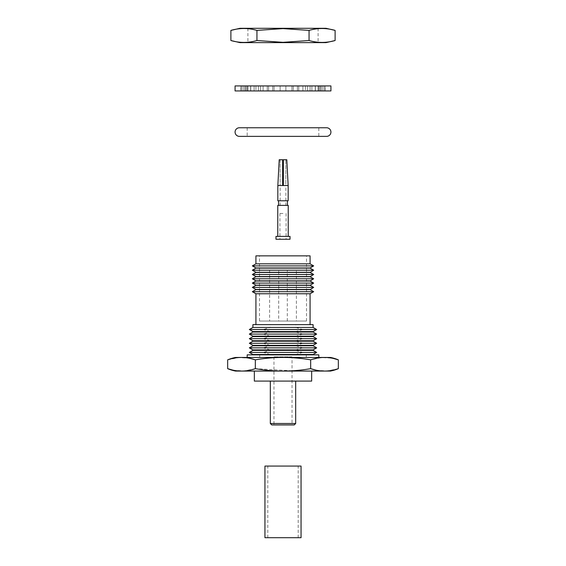 <?xml version="1.0" encoding="UTF-8"?>
<svg xmlns="http://www.w3.org/2000/svg" width="566" height="566" viewBox="0 0 566 566"><rect width="100%" height="100%" fill="white"/><g stroke="black" fill="none" stroke-linecap="round" stroke-linejoin="round"><path stroke-width="0.42" stroke-dasharray="2.83 2.12" d="M318.821 127.767L247.179 127.767L318.821 127.767L318.821 136.364L247.179 136.364L318.821 136.364M247.179 127.767L247.179 136.364M326.624 127.767L239.376 127.767M239.376 136.364L326.624 136.364M335.114 30.408C326.426 27.883 317.738 27.883 309.057 30.408L283 28.597L256.943 30.408C248.262 27.883 239.574 27.883 230.886 30.408M326.037 28.3L239.963 28.3M326.037 42.627L239.963 42.627M256.943 30.408L256.943 40.519L283 42.33L309.057 40.519C317.738 43.044 326.426 43.044 335.114 40.519M256.943 40.519C248.262 43.044 239.574 43.044 230.886 40.519M309.057 40.519L309.057 30.408M283 42.627L318.099 42.627L283 42.627M283 28.3L318.099 28.3L283 28.3M311.654 371.063L254.346 371.063L311.654 371.063M295.678 381.088L270.322 381.088L295.678 381.088M292.028 356.877L273.972 356.877L292.028 356.877L292.028 424.932L273.972 424.932L292.028 424.932M273.972 356.877L273.972 424.932M310.076 324.636L255.924 324.636L310.076 324.636M252.91 327.445L270.187 327.445L270.187 324.636L252.91 324.636M313.09 324.636L295.813 324.636L295.813 327.445L313.09 327.445M295.813 327.445L302.81 329.511L316.67 329.511M252.91 332.03L270.187 332.03L270.187 331.577L252.91 331.577M249.33 329.511L263.19 329.511L270.187 327.445M270.187 331.577L263.19 329.511M313.09 331.577L295.813 331.577L295.813 332.03L313.09 332.03M295.813 332.03L302.81 334.096L316.67 334.096M252.91 336.614L270.187 336.614L270.187 336.162L252.91 336.162M249.33 334.096L263.19 334.096L270.187 332.03M270.187 336.162L263.19 334.096M313.09 336.162L295.813 336.162L295.813 336.614L313.09 336.614M295.813 336.614L302.81 338.68L316.67 338.68M252.91 341.199L270.187 341.199L270.187 340.746L252.91 340.746M249.33 338.68L263.19 338.68L270.187 336.614M270.187 340.746L263.19 338.68M313.09 340.746L295.813 340.746L295.813 341.199L313.09 341.199M295.813 341.199L302.81 343.265L316.67 343.265M252.91 345.784L270.187 345.784L270.187 345.331L252.91 345.331M249.33 343.265L263.19 343.265L270.187 341.199M270.187 345.331L263.19 343.265M313.09 345.331L295.813 345.331L295.813 345.784L313.09 345.784M295.813 345.784L302.81 347.849L316.67 347.849M252.91 350.368L270.187 350.368L270.187 349.915L252.91 349.915M249.33 347.849L263.19 347.849L270.187 345.784M270.187 349.915L263.19 347.849M313.09 349.915L295.813 349.915L295.813 350.368L313.09 350.368M295.813 350.368L302.81 352.434L316.67 352.434M318.821 354.868L252.91 354.868L270.187 354.868L270.187 354.5L252.91 354.5M249.33 352.434L263.19 352.434L270.187 350.368M270.187 354.5L263.19 352.434M306.277 357.45L247.179 357.45L318.821 357.45L306.277 357.45L306.277 354.868M259.504 321.056L306.496 321.056L259.504 321.056L259.504 255.867L306.496 255.867L259.504 255.867M306.496 321.056L306.496 255.867M296.393 270.194L269.607 270.194L296.393 270.194L296.393 321.056L269.607 321.056L296.393 321.056M269.607 270.194L269.607 321.056M278.698 321.056L287.302 321.056L278.698 321.056L278.698 270.194L287.302 270.194L278.698 270.194M287.302 321.056L287.302 270.194M255.924 289.622L310.076 289.622M255.924 289.459L310.076 289.459M255.924 285.321L310.076 285.321M255.924 285.158L310.076 285.158M255.924 281.026L310.076 281.026M255.924 280.863L310.076 280.863M255.924 276.724L310.076 276.724M255.924 276.562L310.076 276.562M255.924 272.43L310.076 272.43M255.924 272.267L310.076 272.267M255.924 268.128L310.076 268.128M255.924 267.966L310.076 267.966M255.924 263.834L310.076 263.834M252.337 265.9L313.663 265.9M310.076 255.867L255.924 255.867M252.337 270.194L313.663 270.194M252.337 274.496L313.663 274.496M252.337 278.79L313.663 278.79M252.337 283.092L313.663 283.092M252.337 287.387L313.663 287.387M252.337 291.688L313.663 291.688M255.924 293.754L310.076 293.754M235.513 357.45L330.487 357.45M259.723 357.45L259.723 354.868L247.179 354.868M270.187 354.868L259.723 354.868M313.09 354.5L295.813 354.5L295.813 354.868M302.81 352.434L295.813 354.5M302.81 347.849L295.813 349.915M302.81 343.265L295.813 345.331M302.81 338.68L295.813 340.746M302.81 334.096L295.813 336.162M302.81 329.511L295.813 331.577M295.813 324.636L270.187 324.636M292.028 370.787L255.33 368.657L255.33 359.849C273.682 356.651 292.134 356.651 310.67 359.849L321.417 357.62L332.207 358.122M227.659 359.849L238.371 357.62L249.125 358.108M338.341 368.657L327.629 370.886L316.875 370.397M296.902 370.504L310.67 368.657L310.67 359.849M255.33 368.657L244.583 370.886L233.793 370.39M235.513 371.063L330.487 371.063M271.751 424.932L294.249 424.932M295.678 423.495L270.322 423.495M254.346 381.088L311.654 381.088M285.865 90.935L285.865 85.926L285.865 90.935L285.865 85.926L291.95 85.926L274.05 85.926L274.05 90.935L274.05 85.926L280.135 85.926L280.135 90.935L280.135 85.926L285.865 85.926L285.865 90.935L291.95 90.935L291.95 85.926L291.95 90.935L274.05 90.935L285.865 90.935M330.926 85.926L235.074 85.926M330.926 90.935L235.074 90.935M315.255 85.926L315.255 90.935L315.255 85.926L318.743 85.926L315.255 85.926M318.05 90.935L318.05 85.926L318.05 90.935L315.255 90.935L322.153 90.935L318.05 90.935M307.529 85.926L307.529 90.935L307.529 85.926L311.887 85.926L307.529 85.926M311.887 90.935L311.887 85.926L311.887 90.935L307.529 90.935L311.887 90.935M297.405 85.926L297.405 90.935L297.405 85.926L302.895 85.926L297.405 85.926M302.895 90.935L302.895 85.926L302.895 90.935L297.405 90.935L302.895 90.935M263.105 85.926L263.105 90.935L263.105 85.926L268.595 85.926L263.105 85.926M268.595 90.935L268.595 85.926L268.595 90.935L263.105 90.935L268.595 90.935M254.113 85.926L254.113 90.935L254.113 85.926L258.471 85.926L254.113 85.926M258.471 90.935L258.471 85.926L258.471 90.935L254.113 90.935L258.471 90.935M247.95 85.926L247.95 90.935L247.95 85.926L250.745 85.926L243.847 85.926L247.95 85.926M250.745 90.935L250.745 85.926L250.745 90.935L247.257 90.935L250.745 90.935M245.212 85.926L245.212 90.935L245.212 85.926L246.175 85.926L240.904 85.926L245.212 85.926M246.175 90.935L246.175 85.926L246.175 90.935L242.078 90.935L246.175 90.935M320.788 85.926L320.788 90.935L325.195 90.935L319.825 90.935L319.825 85.926L323.922 85.926L318.05 85.926L323.922 85.926L319.825 85.926L319.825 90.935L320.788 90.935L320.788 85.926L325.096 85.926L320.788 85.926M325.096 85.926L325.096 90.935L325.096 85.926M315.375 85.926L311.887 85.926L315.375 85.926L315.375 90.935L318.743 90.935L315.375 90.935L315.375 85.926M305.428 85.926L310.062 85.926L302.895 85.926L305.428 85.926L305.428 90.935L310.062 90.935L305.428 90.935L305.428 85.926M293.28 85.926L298.735 85.926L291.95 85.926L293.28 85.926L293.28 90.935L291.95 90.935L298.735 90.935L293.28 90.935L293.28 85.926M272.72 85.926L267.265 85.926L272.72 85.926L272.72 90.935L267.265 90.935L274.05 90.935L272.72 90.935L272.72 85.926M268.595 85.926L267.265 85.926L268.595 85.926M255.938 85.926L260.572 85.926L255.938 85.926L258.471 85.926L255.938 85.926L255.938 90.935L260.572 90.935L255.938 90.935L255.938 85.926M247.257 85.926L250.745 85.926L247.257 85.926L247.257 90.935L250.625 90.935L247.257 90.935L247.257 85.926M242.078 85.926L246.175 85.926L242.078 85.926L242.078 90.935L243.847 90.935L242.078 90.935L242.078 85.926M240.904 85.926L240.805 90.935L245.212 90.935L240.904 90.935L240.904 85.926M323.922 90.935L319.825 90.935L323.922 90.935L323.922 85.926L323.922 90.935M315.255 90.935L318.743 90.935L315.255 90.935M307.529 90.935L310.062 90.935L307.529 90.935M297.405 90.935L298.735 90.935L297.405 90.935M263.105 90.935L260.572 90.935L263.105 90.935M254.113 90.935L250.625 90.935L254.113 90.935M247.95 90.935L243.847 90.935L247.95 90.935M322.153 90.935L322.153 85.926L322.153 90.935M318.743 90.935L318.743 85.926L318.743 90.935M310.062 90.935L310.062 85.926L310.062 90.935M298.735 90.935L298.735 85.926L298.735 90.935M280.135 90.935L280.135 85.926L280.135 90.935M267.265 90.935L267.265 85.926L267.265 90.935M260.572 90.935L260.572 85.926L260.572 90.935M250.625 90.935L250.625 85.926L250.625 90.935M243.847 90.935L243.847 85.926L243.847 90.935M290.018 239.255L275.982 239.255M283 213.467L279.922 213.467L283 213.467M279.208 159.739L282.639 159.739L280.156 159.739L280.135 185.528L280.156 159.739L282.639 159.739L282.639 185.528L283 185.528L282.639 185.528L282.639 159.739L282.639 185.528L277.856 185.528L277.941 183.858M283 205.585L280.135 205.585L283 205.585M288.158 200.788L277.842 200.788M282.639 185.528L283.361 185.528L283.361 159.739L285.844 159.739L283.361 159.739L283.361 185.528L283 185.528L283.361 185.528L283.361 159.739L286.792 159.739M288.144 185.528L285.844 185.528L285.844 159.739L285.844 185.528L288.144 185.528L283.361 185.528M288.228 205.373L277.772 205.373M290.018 236.39L275.982 236.39M283 205.373L278.557 205.373L283 205.373M283 236.39L277.772 236.39L283 236.39M283 239.255L286.078 239.255L283 239.255M277.856 185.528L280.156 185.528L277.856 185.528M301.055 466.066L264.945 466.066M301.055 537.7L264.945 537.7M283 466.066L298.19 466.066L283 466.066M283 537.7L298.19 537.7L283 537.7M247.901 28.3L247.901 42.627M318.099 28.3L318.099 42.627M325.195 90.935L325.195 85.926M240.805 90.935L240.805 85.926M279.922 213.467L279.922 239.255M280.135 205.585L280.135 185.528M285.865 205.585L285.865 185.528M286.078 213.467L286.078 239.255M267.81 537.7L267.81 466.066M298.19 537.7L298.19 466.066"/><path stroke-width="0.85" d="M239.376 127.767L326.624 127.767A4.302 4.302 0 0 1 330.926 132.069A4.302 4.302 0 0 1 326.624 136.364L239.376 136.364A4.302 4.302 0 0 1 235.074 132.069A4.302 4.302 0 0 1 239.376 127.767M283 28.3L326.037 28.3L335.114 30.408C326.426 27.883 317.738 27.883 309.057 30.408L283 28.597L256.943 30.408C248.262 27.883 239.574 27.883 230.886 30.408L239.963 28.3L283 28.3M230.886 30.408L230.886 40.519L239.963 42.627L326.037 42.627L335.114 40.519C326.426 43.044 317.738 43.044 309.057 40.519L283 42.33L256.943 40.519L256.943 30.408M230.886 40.519C239.574 43.044 248.262 43.044 256.943 40.519M335.114 40.519L335.114 30.408M309.057 40.519L309.057 30.408M311.654 371.063L311.654 381.088L254.346 381.088L254.346 371.063M295.678 423.495L294.249 424.932L271.751 424.932L270.322 423.495L295.678 423.495L295.678 381.088M270.322 423.495L270.322 381.088M233.793 370.39L227.659 368.657C236.871 371.862 246.09 371.862 255.33 368.657C273.682 371.855 292.134 371.855 310.67 368.657C319.875 371.862 329.101 371.862 338.341 368.657A40.384 40.384 0 0 1 330.487 371.063L235.513 371.063A40.384 40.384 0 0 1 227.659 368.657L227.659 359.849A40.384 40.384 0 0 1 235.513 357.45L330.487 357.45A40.384 40.384 0 0 1 338.341 359.849C329.129 356.651 319.91 356.651 310.67 359.849C292.318 356.651 273.866 356.651 255.33 359.849C246.125 356.651 236.899 356.651 227.659 359.849M310.076 324.636L310.076 293.754L255.924 293.754L252.337 291.688L313.663 291.688L310.076 293.754M255.924 324.636L255.924 293.754M313.09 327.445L252.91 327.445L252.91 324.636L313.09 324.636L313.09 327.445L316.67 329.511L249.33 329.511L252.91 327.445M313.09 331.577L313.09 332.03L252.91 332.03L252.91 331.577L313.09 331.577L316.67 329.511M252.91 331.577L249.33 329.511M252.91 332.03L249.33 334.096L316.67 334.096L313.09 332.03M313.09 336.162L313.09 336.614L252.91 336.614L252.91 336.162L313.09 336.162L316.67 334.096M252.91 336.162L249.33 334.096M252.91 336.614L249.33 338.68L316.67 338.68L313.09 336.614M313.09 340.746L313.09 341.199L252.91 341.199L252.91 340.746L313.09 340.746L316.67 338.68M252.91 340.746L249.33 338.68M252.91 341.199L249.33 343.265L316.67 343.265L313.09 341.199M313.09 345.331L313.09 345.784L252.91 345.784L252.91 345.331L313.09 345.331L316.67 343.265M252.91 345.331L249.33 343.265M252.91 345.784L249.33 347.849L316.67 347.849L313.09 345.784M313.09 349.915L313.09 350.368L252.91 350.368L252.91 349.915L313.09 349.915L316.67 347.849M252.91 349.915L249.33 347.849M252.91 350.368L249.33 352.434L316.67 352.434L313.09 350.368M252.91 354.868L252.91 354.5L313.09 354.5L316.67 352.434M252.91 354.5L249.33 352.434M313.09 354.868L313.09 354.5M247.179 357.45L247.179 354.868L318.821 354.868L318.821 357.45M313.663 291.688L310.076 289.622L255.924 289.622L252.337 291.688M310.076 289.459L255.924 289.459L252.337 287.387L313.663 287.387L310.076 289.622M313.663 287.387L310.076 285.321L255.924 285.321L252.337 287.387M310.076 285.158L255.924 285.158L252.337 283.092L313.663 283.092L310.076 285.321M313.663 283.092L310.076 281.026L255.924 281.026L252.337 283.092M310.076 280.863L255.924 280.863L252.337 278.79L313.663 278.79L310.076 281.026M313.663 278.79L310.076 276.724L255.924 276.724L252.337 278.79M310.076 276.562L255.924 276.562L252.337 274.496L313.663 274.496L310.076 276.724M313.663 274.496L310.076 272.43L255.924 272.43L252.337 274.496M310.076 272.267L255.924 272.267L252.337 270.194L313.663 270.194L310.076 272.43M313.663 270.194L310.076 268.128L255.924 268.128L252.337 270.194M310.076 263.834L255.924 263.834L255.924 255.867L310.076 255.867L310.076 263.834L313.663 265.9L252.337 265.9L255.924 267.966L310.076 267.966L313.663 265.9M255.924 263.834L252.337 265.9M332.207 358.122L338.341 359.849L338.341 368.657M249.125 358.108L255.33 359.849L255.33 368.657M316.875 370.397L310.67 368.657L310.67 359.849M296.902 370.504L292.028 370.787M283 85.926L330.926 85.926L330.926 90.935L235.074 90.935L235.074 85.926L283 85.926M283.361 185.528L288.158 185.528L286.792 159.739L283.361 159.739L283.361 185.528L282.639 185.528L282.639 159.739L279.208 159.739L277.856 185.528L282.639 185.528M277.842 185.528L277.842 200.788L288.158 200.788L288.158 185.528M277.772 236.39L277.772 205.373L288.228 205.373L288.228 236.39M283 236.39L290.018 236.39L290.018 239.255L275.982 239.255L275.982 236.39L283 236.39M286.792 159.739L288.144 185.528M277.941 183.858L279.208 159.739M283 466.066L301.055 466.066L301.055 537.7L264.945 537.7L264.945 466.066L283 466.066M287.443 200.788L287.443 205.373M278.557 200.788L278.557 205.373"/></g></svg>
